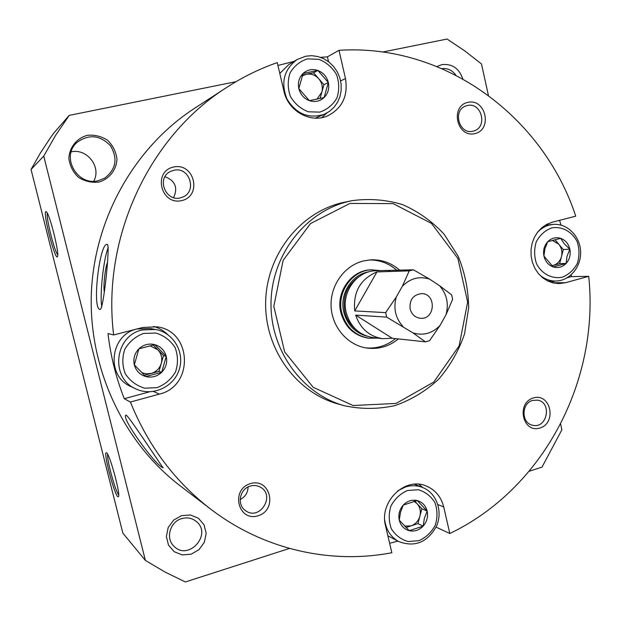 <?xml version="1.0" encoding="UTF-8"?>
<svg xmlns="http://www.w3.org/2000/svg" width="621" height="621" viewBox="0 0 621 621"><rect width="100%" height="100%" fill="white"/><g stroke="black" fill="none" stroke-linecap="round" stroke-linejoin="round"><path stroke-width="0.93" d="M399.249 520.15C398.131 514.498 399.482 509.468 403.285 505.059L400.522 512.224L399.249 520.15L409.231 530.676C404.069 529.193 400.739 525.684 399.249 520.15M417.265 500.58L403.285 505.059C407.353 500.937 412.018 499.447 417.265 500.58C422.404 502.11 425.703 505.618 427.163 511.114L417.265 500.58M409.231 530.676L423.165 526.119C419.144 530.241 414.502 531.762 409.231 530.676M427.163 511.114C428.257 516.719 426.93 521.725 423.165 526.119L424.368 518.279L427.163 511.114L421.876 508.778L417.917 523.619L405.94 527.532M298.825 88.601C297.645 82.624 299.058 77.571 303.079 73.457L298.825 88.601L309.398 100.656C303.933 98.522 300.409 94.501 298.825 88.601M317.859 70.452L303.079 73.457C307.379 69.668 312.309 68.667 317.859 70.452C323.293 72.626 326.786 76.647 328.33 82.5L317.859 70.452L313.574 72.781L323.945 84.689L320.079 98.529M309.398 100.656L324.123 97.559C319.877 101.363 314.971 102.395 309.398 100.656M328.33 82.5C329.495 88.43 328.098 93.445 324.123 97.559L328.33 82.5L323.945 84.689M134.315 364.845C133.026 358.728 134.555 353.396 138.902 348.831L134.315 364.845L145.78 376.559C139.857 374.742 136.038 370.838 134.315 364.845M154.885 344.647L138.902 348.831C143.544 344.593 148.877 343.196 154.885 344.647C160.769 346.502 164.557 350.415 166.234 356.369L154.885 344.647M161.708 372.274C157.121 376.528 151.811 377.956 145.78 376.559L161.708 372.274L166.234 356.369C167.507 362.423 166.001 367.725 161.708 372.274L159.015 371.327L144.414 375.247M543.926 256.069C542.901 250.527 544.159 245.753 547.699 241.74L544.865 248.936L543.926 256.069L553.187 266.921C548.39 265.136 545.3 261.519 543.926 256.069M560.685 238.34L547.699 241.74C551.479 238.029 555.811 236.896 560.685 238.34C565.452 240.156 568.51 243.774 569.853 249.184L564.318 243.859L560.685 238.34M566.127 263.436C562.385 267.162 558.069 268.319 553.187 266.921L566.127 263.436L567.004 256.38L569.853 249.184C570.87 254.688 569.628 259.438 566.127 263.436L559.622 263.677L551.836 265.765M437.875 504.539L443.736 507C441.166 496.893 435.352 489.907 426.301 486.041C405.078 476.447 378.872 501.706 385.556 525.863L391.835 552.737C330.628 564.489 263.529 549.601 210.69 509.127L180.043 485.731C123.54 442.594 88.617 368.703 91.349 293.477C94.307 218.266 134.718 147.224 194.319 108.473L226.642 87.468C242.718 77.051 259.594 68.768 277.261 62.612L283.96 91.279C288.097 111.151 310.655 123.633 327.663 115.863C342.303 108.318 348.241 95.875 345.478 78.549L338.996 50.309L327.414 56.845L328.532 61.681M320.576 57.357L327.414 56.845M338.996 50.309C445.536 43.454 543.29 117.136 575.76 216.17L552.356 222.186L546.899 224.282L541.947 227.596L537.716 231.99L534.394 237.292L532.135 243.246L531.033 249.611L531.134 256.108L532.438 262.435L534.883 268.334L538.368 273.535L542.723 277.828L547.776 281.01L553.288 282.959L559.024 283.595L565.506 282.702L588.724 276.337L571.436 276.609L567.252 277.75M559.529 220.346L561.066 225.128M571.258 274.8L571.436 276.609M588.724 276.337C599.7 380.331 543.67 488.58 449.814 533.509L436.089 527.128M397.945 541.139L389.623 543.282M210.69 509.127C174.943 481.624 148.178 445.932 130.394 402.043L124.293 398.713C116.057 377.84 110.631 356.12 108 333.555L113.643 334.952C101.557 237.579 149.164 136.488 226.642 87.468M277.929 65.477L294.043 61.386M162.415 467.497L163.207 467.846C163.082 468.676 126.032 411.451 125.83 415.224C121.087 418.049 155.025 464.562 162.415 467.497M100.066 309.382C103.389 311.602 110.569 243.246 107.223 244.426C99.608 242.043 91.722 309.522 100.051 309.382M153.511 391.478L159.372 394.094C194.062 386.285 192.192 331.071 157.035 326.825L142.877 327.438L113.643 334.952M159.372 394.094L130.394 402.043M443.736 507L449.814 533.509M467.9 102.333C485.847 98.258 492.756 129.711 474.824 133.639C456.862 137.955 449.775 106.144 467.9 102.333M250.372 483.627C270.36 477.44 278.13 509.717 258.165 515.756C238.154 522.207 230.174 489.565 250.372 483.627M173.562 167.026C194.389 162.306 202.508 196.034 181.705 200.606C160.855 205.598 152.518 171.466 173.562 167.026M533.323 397.96C550.602 392.596 557.239 422.8 539.967 428.016C522.672 433.598 515.872 403.076 533.323 397.96M344.313 405.723L337.948 403.937C296.101 392.48 264.546 348.878 265.656 301.922C266.518 254.959 299.889 212.553 342.241 202.702L352.076 200.668C369.285 198.355 386.146 199.675 402.641 204.643C418.422 211.59 432.263 221.464 444.17 234.264L458.189 256.302C464.896 272.72 468.389 289.867 468.669 307.752L464.531 333.943C458.756 350.795 450.14 365.878 438.682 379.183C425.851 391.044 411.304 399.846 395.041 405.575C378.212 409.286 361.306 409.332 344.313 405.723C301.899 394.102 269.902 349.848 271.02 302.155C271.905 254.463 305.757 211.404 348.676 201.414L352.076 200.668M560.616 423.972L561.889 429.779L542.001 467.124L529.224 471.238M289.487 548.436L185.361 581.962L165.023 572.034L145.384 560.421L122.873 533.152L31.05 169.479L40.21 153.294L50.386 137.831L53.996 132.847L69.21 115.382L236.019 81.677M45.838 211.637C42.655 212.623 55.385 261.759 57.481 256.582C59.779 254.253 49.478 212.987 46.257 211.714L45.838 211.637M117.718 496.653C113.767 493.183 102.729 450.078 106.509 452.841C109.428 453.19 120.536 493.555 118.549 496.629L117.718 496.653M145.384 560.421L43.742 156.088L31.05 169.479M43.742 156.088L55.719 135.176L69.21 115.382M382.715 52.032L447.066 39.038L464.749 50.875L481.492 63.955L488.393 95.37M437.005 66.525L441.911 64.615C452.088 63.559 459.051 68.31 462.8 78.867M98.848 182.077C109.335 179.027 116.453 169.968 116.965 159.077C116.049 151.819 112.944 145.562 107.643 140.33C101.378 136.278 94.578 134.61 87.251 135.324C76.678 138.266 69.397 147.379 68.877 158.394C69.816 165.745 72.983 172.04 78.378 177.272C84.72 181.278 91.543 182.885 98.848 182.077M181.573 515.616L190.437 514.964L198.456 518.256L204.061 524.83L206.172 533.377L204.371 542.226L199.015 549.655L191.136 554.188L182.279 554.926L174.198 551.696L168.508 545.114L166.358 536.497L168.19 527.563L173.624 520.111L181.573 515.616M118.696 494.821C115.467 491.832 106.424 458.601 107.681 454.378M47.343 213.259C45.884 217.412 54.485 251.738 57.722 254.734M181.72 518.605C187.177 517.107 192.021 518.046 196.267 521.438C212.778 534.417 188.14 561.64 173.787 546.061C165.349 538.143 170.123 521.663 181.72 518.605M93.701 181.2C101.735 167.29 87.181 148.147 71.198 151.842M98.258 180.688L104.639 178.188C116.042 169.393 117.998 158.603 110.507 145.842C100.175 135.091 89.067 133.903 77.198 142.263C60.384 156.22 77.136 186.486 98.258 180.688M442.028 68.628C447.64 68.054 452.251 70.227 455.853 75.149M349.91 203.447L393.093 203.61L431.471 223.389L457.887 258.476L467.66 302.023L459.129 345.928L433.784 382.055L396.105 403.433L353.077 405.521L313.139 387.271L284.643 351.859L273.814 306.37L283.122 260.37L310.484 223.576L349.91 203.447M398.395 338.919C389.181 346.394 378.787 349.452 367.221 348.102C347.939 345.571 332.01 327.43 331.102 306.541C330.046 285.66 344.213 265.734 363.2 261.006L370.558 259.857C381.597 259.384 391.339 262.854 399.777 270.267M101.828 306.658C99.438 296.209 103.653 257.575 108.264 247.608M104.305 291.971C103.117 286.871 105.174 267.744 107.456 262.582M532.608 400.429L537.53 400.141C552.372 402.261 547.179 429.103 532.655 425.238C521.198 423.32 521.159 403.246 532.608 400.429M173.701 170.333C189.948 166.04 197.796 192.673 181.72 197.408C166.086 203.556 155.374 177.637 170.977 171.249L173.701 170.333M164.992 176.706C175.246 180.742 178.111 187.705 173.593 197.61M250.31 486.072C253.927 485.04 257.311 485.42 260.478 487.213C275.778 495.449 259.764 521.12 245.706 510.765C236.547 505.098 239.597 488.797 250.31 486.072M248.09 486.965C247.88 492.709 245.241 496.901 240.156 499.563M467.326 105.554C481.749 101.735 488.005 127.623 473.528 131.031C459.323 135.735 451.832 109.94 466.255 105.849L467.326 105.554M555.205 281.041L550.788 282.252M397.898 490.722L405.536 486.942C411.397 485.156 417.095 485.335 422.614 487.477C436.571 492.911 443.122 511.471 436.439 526.36C427.271 542.513 414.673 547.567 398.659 541.52L387.869 535.783M419.082 484.302L422.559 487.454M135.859 388.878L130.899 386.541C105.516 376.085 110.026 334.525 137.101 328.975L150.103 328.493L155.491 329.464C173.461 332.53 185.042 352.441 179.166 369.782C173.655 387.248 152.316 396.819 135.859 388.878C109.909 378.197 114.528 335.643 142.201 329.961L155.491 329.464M149.599 391.804L124.293 398.713M153.566 326.421C158.945 327.95 163.641 330.644 167.639 334.517M324.403 114.233C308.792 119.139 296.333 114.109 287.026 99.143C280.537 82.663 283.921 69.451 297.164 59.507L305.726 56.193L311.789 55.68L317.859 56.527L323.688 58.677L329.006 62.046L333.586 66.47L337.226 71.749L339.772 77.648L341.115 83.92L341.193 90.278L340.013 96.449L337.614 102.17L334.106 107.177L329.642 111.26L324.403 114.233L315.258 118.13M279.799 73.488L288.804 64.545L297.164 59.507M326.894 113.014L321.732 117.641M551.572 227.938C561.85 226.083 571.894 231.454 577.088 241.499C579.486 248.765 579.579 256.046 577.367 263.343C573.82 269.964 568.797 274.583 562.284 277.207C552.053 279.209 541.885 273.97 536.56 263.855C534.107 256.52 534.006 249.153 536.272 241.763C539.897 235.103 544.997 230.492 551.572 227.938M537.266 232.588C540.689 228.807 544.749 226.3 549.43 225.058L552.884 224.445C566.841 222.955 579.983 235.825 580.604 251.342C581.458 266.844 569.628 281.018 555.624 281.041C549.546 281.018 544.112 278.883 539.315 274.637M143.614 333.407L156.034 333.058C164.154 335.627 170.511 340.479 175.106 347.613C178.095 355.585 178.235 363.642 175.549 371.808C171.217 379.252 165.046 384.539 157.043 387.659L144.631 388.179C136.434 385.719 129.983 380.898 125.271 373.718C122.205 365.66 122.05 357.494 124.813 349.227C129.253 341.721 135.518 336.45 143.614 333.407M407.438 490.512L418.298 489.736C425.385 491.84 430.935 496.132 434.933 502.63C437.526 509.957 437.642 517.479 435.267 525.187C431.463 532.29 426.06 537.437 419.051 540.635L408.199 541.551C401.05 539.548 395.43 535.279 391.331 528.75C388.668 521.345 388.552 513.738 390.982 505.929C394.871 498.772 400.359 493.633 407.438 490.512M398.659 541.52C390.741 537.025 386.099 529.93 384.741 520.251M307.457 58.879L318.938 59.344C326.436 62.348 332.305 67.441 336.543 74.629C339.291 82.508 339.415 90.301 336.916 98.002C332.903 104.91 327.189 109.606 319.784 112.106L308.319 111.796C300.75 108.885 294.796 103.808 290.457 96.581C287.639 88.601 287.507 80.722 290.069 72.921C294.175 65.966 299.974 61.285 307.457 58.879M554.933 239.675L563.317 249.564L561.469 256.62C560.119 261.177 557.371 264.104 553.21 265.392L551.735 265.679M552.317 240.358L558.776 244.208C561.632 247.826 562.533 251.963 561.469 256.62L559.622 263.677M563.317 249.564L569.853 249.184M134.602 365.148L134.377 364.55M153.24 345.012L163.486 355.592L161.25 363.456C159.613 368.548 156.244 371.87 151.144 373.438L146.416 373.881L141.821 372.716M150.018 345.757L157.881 349.802C161.413 353.722 162.539 358.27 161.25 363.456L159.015 371.327M163.486 355.592L166.234 356.369M302.458 75.048L313.574 72.781M302.109 75.972L306.269 74.272C311.09 73.472 315.258 74.962 318.767 78.743C322.027 82.748 323.06 87.212 321.864 92.141L316.865 99.251M414.665 501.116L416.978 503.569C420.06 507.101 421.038 511.308 419.897 516.198C418.453 521.011 415.496 524.233 411.024 525.871L404.496 526.088M413.966 501.279L416.978 503.569L421.876 508.778M417.917 523.619L423.165 526.119M396.221 297.102L385.649 312.627L386.681 317.114L412.965 332.895C423.328 335.945 432.363 333.446 440.072 325.396L446.025 314.7C448.967 303.638 446.778 293.935 439.451 285.606L429.585 279.132C419.284 275.903 410.194 278.301 402.315 286.32L396.221 297.102C393.217 308.342 395.468 318.146 402.967 326.506M446.025 314.7L452.631 299.268L451.638 294.859L439.451 285.606M429.585 279.132L413.407 269.793L409.247 270.872L402.315 286.32M365.878 347.892C376.9 348.816 386.782 345.718 395.53 338.608M396.904 270.368C388.909 263.327 379.672 259.857 369.2 259.958M380.331 270.601L371.133 269.817C351.439 269.933 335.511 292.165 340.836 312.51C345.074 327.251 354.312 335.814 368.548 338.204L377.778 338.127M372.088 269.786C352.355 269.894 336.388 292.18 341.736 312.565C345.982 327.337 355.235 335.914 369.495 338.313M369.029 271.804C351.758 274.226 339.182 294.207 343.817 312.192C347.248 324.698 354.839 332.662 366.6 336.07M358.55 277.013C346.829 285.474 342.264 297.11 344.841 311.913C346.704 319.481 350.601 325.536 356.539 330.085M413.407 269.793L375.86 270.764C356.601 270.818 340.983 292.584 346.2 312.503C350.345 326.933 359.388 335.309 373.33 337.63L382.769 338.678C369.41 336.559 360.382 328.703 355.686 315.111L386.681 317.114M382.769 338.678L392.193 338.243L425.432 341.853L429.546 340.696L440.072 325.396M354.715 310.919L376.924 271.936C360.405 278.992 353 291.986 354.715 310.919L385.649 312.627M376.924 271.936L409.247 270.872M385.354 270.422L389.926 270.609M412.965 332.895L425.432 341.853M410.132 308.971C411.723 314.513 415.185 317.618 420.526 318.278C435.515 319.768 436.516 293.267 421.465 293.624C413.105 294.812 409.332 299.927 410.132 308.971M392.193 338.243L355.686 315.111M552.597 282.788L565.506 282.702M340.634 80.916L345.478 78.549M552.884 224.445L545.269 225.198M555.624 281.041L547.986 281.111M422.614 487.477L414.471 484.225"/></g></svg>
